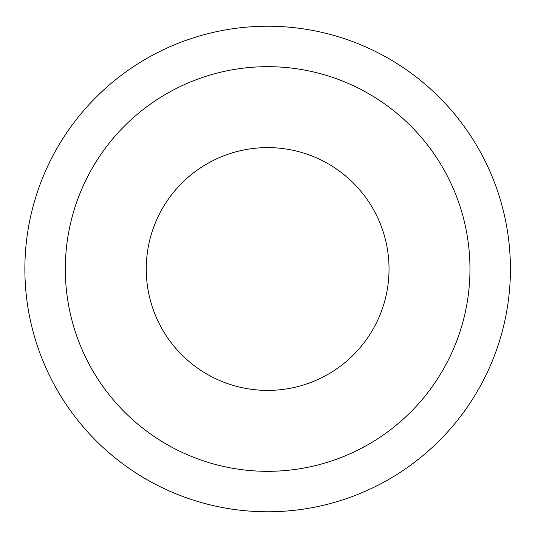 <?xml version="1.0" encoding="UTF-8"?>
<svg xmlns="http://www.w3.org/2000/svg" width="538" height="538" viewBox="0 0 538 538"><rect width="100%" height="100%" fill="white"/><g stroke="black" fill="none" stroke-linecap="round" stroke-linejoin="round"><path stroke-width="0.81" d="M510.421 269A242.779 242.779 0 0 0 146.255 58.75A242.779 242.779 0 0 0 146.255 479.25A242.779 242.779 0 0 0 510.421 269A242.779 242.779 0 0 0 146.255 58.75A242.779 242.779 0 0 0 146.255 479.25A242.779 242.779 0 0 0 510.421 269M469.963 269A202.315 202.315 0 0 0 166.484 93.787A202.315 202.315 0 0 0 166.484 444.213A202.315 202.315 0 0 0 469.963 269M389.035 269A121.386 121.386 0 0 0 206.948 163.875A121.386 121.386 0 0 0 206.948 374.125A121.386 121.386 0 0 0 389.035 269"/></g></svg>

